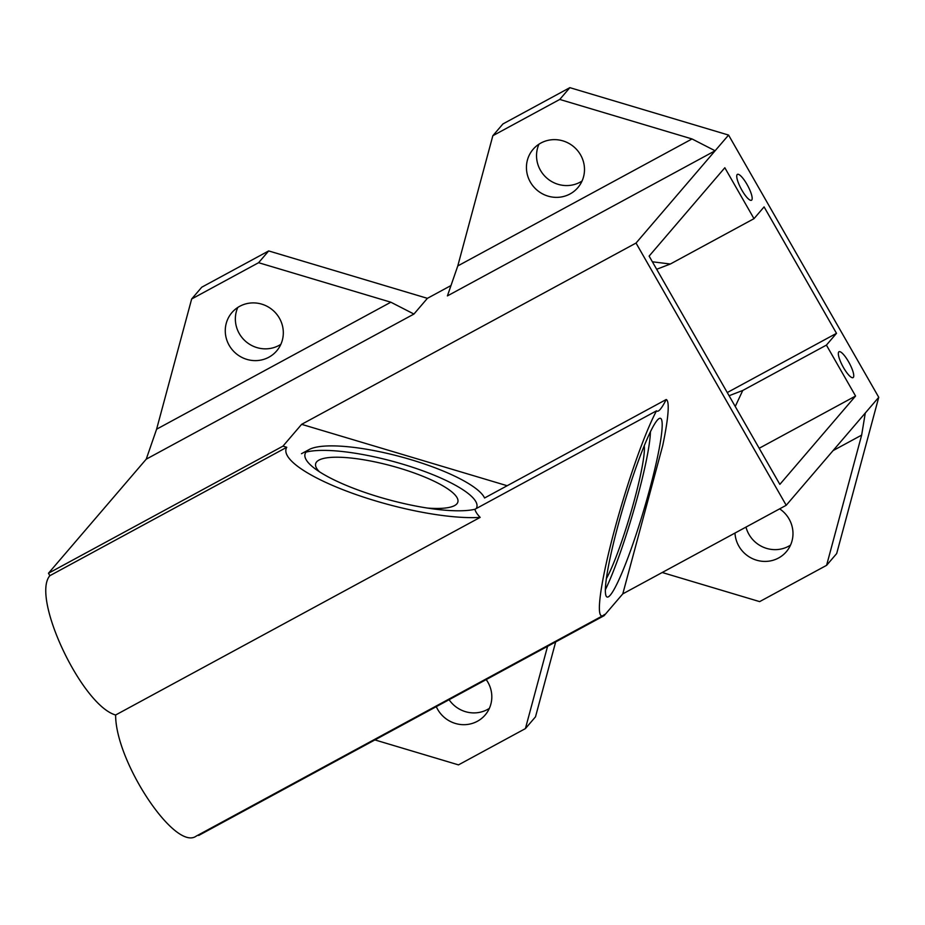 <?xml version="1.0" encoding="UTF-8"?>
<svg xmlns="http://www.w3.org/2000/svg" width="925" height="925" viewBox="0 0 925 925"><rect width="100%" height="100%" fill="white"/><g stroke="black" fill="none" stroke-linecap="round" stroke-linejoin="round"><path stroke-width="1.39" d="M737.167 174.582A14.731 3.642 -118.5 0 1 737.445 174.363A14.731 3.642 -118.5 0 1 747.654 185.578A14.731 3.642 -118.5 0 1 751.482 200.262A14.731 3.642 -118.5 0 1 741.596 189.66A14.731 3.642 -118.5 0 1 737.167 174.582M838.744 351.951A14.731 3.642 -118.5 0 1 839.021 351.731A14.731 3.642 -118.5 0 1 849.231 362.947A14.731 3.642 -118.5 0 1 853.058 377.631A14.731 3.642 -118.5 0 1 843.172 367.017A14.731 3.642 -118.5 0 1 838.744 351.951M735.248 406.491L742.752 390.466L729.085 395.727M727.27 392.547L836.501 333.335L826.407 345.106L742.752 390.466M826.407 345.106L855.567 396.027L779.856 484.376L649.119 256.098L724.83 167.749L753.991 218.67L764.085 206.888L836.501 333.335M656.669 269.279L670.336 264.018L652.379 261.787M855.567 396.027L759.182 448.278M753.991 218.67L670.336 264.018M198.355 834.963L198.644 835.472L604.118 615.668L622.791 593.873L786.215 505.281L878.75 397.299L728.576 135.073L569.858 87.655L559.764 99.438L492.84 135.721L502.934 123.938L569.858 87.655M606.337 578.668A73.653 8.117 106.6 0 0 631.995 508.634A73.653 8.117 106.6 0 0 644.251 445.873M833.055 450.614L861.649 435.12L865.291 413.001M861.649 435.12L826.592 565.337L759.656 601.62L662.207 572.506M779.648 508.842A29.461 28.421 40.6 0 1 786.331 551.728A29.461 28.421 40.6 0 1 754.858 559.625A29.461 28.421 40.6 0 1 734.982 533.054M156.602 429.2L146.231 459.17L413.938 314.049L390.847 302.209L156.602 429.2L191.66 298.983L201.766 287.201L268.689 250.929L258.595 262.7L390.847 302.209M258.595 262.7L191.66 298.983M239.714 306.302A29.461 28.421 40.6 0 1 276.436 313.887A29.461 28.421 40.6 0 1 276.656 350.933A29.461 28.421 40.6 0 1 235.794 353.338A29.461 28.421 40.6 0 1 231.921 312.592A29.461 28.421 40.6 0 1 239.714 306.302M728.576 135.073L715.106 150.775L692.027 138.947L457.783 265.938L447.399 295.907L715.106 150.775L636.03 243.055L786.215 505.281M48.47 573.246L282.957 446.139L286.762 447.272L49.869 575.685L48.47 573.246L146.231 459.17M636.03 243.055L301.631 424.332L282.957 446.139M413.938 314.049L427.396 298.336L450.984 285.548M826.592 565.337L836.686 553.555L878.75 397.299M374.914 739.919L458.488 764.882L525.412 728.599L535.506 716.817L555.671 641.927M427.396 298.336L268.689 250.929M538.986 144.161A29.461 28.421 -139.4 0 0 547.068 178.294A29.461 28.421 -139.4 0 0 582.033 181.046M237.817 307.424A29.461 28.421 -139.4 0 0 245.888 341.568A29.461 28.421 -139.4 0 0 280.853 344.32M745.978 527.088A29.461 28.421 -139.4 0 0 790.528 545.114M449.087 699.716A29.461 28.421 -139.4 0 0 489.36 708.377M547.565 646.321L525.412 728.599M457.783 265.938L492.84 135.721M559.764 99.438L692.027 138.947M540.882 143.04A29.461 28.421 40.6 0 1 577.605 150.625A29.461 28.421 40.6 0 1 577.836 187.671A29.461 28.421 40.6 0 1 536.962 190.076A29.461 28.421 40.6 0 1 533.089 149.33A29.461 28.421 40.6 0 1 540.882 143.04M486.203 679.597A29.461 28.421 40.6 0 1 485.163 714.99A29.461 28.421 40.6 0 1 436.288 706.654M301.631 424.332L507.166 485.729M622.791 593.873L662.728 445.526A112.931 12.441 106.6 0 0 666.231 399.507A93.298 10.279 -73.4 0 1 658.369 410.989A93.298 10.279 -73.4 0 1 656.53 410.816A112.931 12.441 106.6 0 0 612.755 536.581A112.931 12.441 106.6 0 0 602.961 615.611A112.931 12.441 106.6 0 0 604.441 614.466L604.118 615.668M666.231 399.507L484.573 497.985A93.298 22.316 -164.9 0 0 403.231 457.447A93.298 22.316 -164.9 0 0 309.135 449.562A93.298 22.316 -164.9 0 0 379.088 497.002A93.298 22.316 -164.9 0 0 474.883 509.293L656.53 410.816M305.955 452.14A93.298 22.316 -164.9 0 1 413.336 467.518A93.298 22.316 -164.9 0 1 476.236 508.565M319.587 471.923A73.653 17.61 -164.9 0 1 318.94 460.118A73.653 17.61 -164.9 0 1 399.403 468.119A73.653 17.61 -164.9 0 1 454.637 505.559A73.653 17.61 -164.9 0 1 427.57 508.079M650.414 431.929A93.298 10.279 -73.4 0 1 634.677 507.189A93.298 10.279 -73.4 0 1 605.332 589.826M286.762 447.272A112.931 27.01 15.1 0 0 351.962 493.106A112.931 27.01 15.1 0 0 480.179 517.376L115.625 715.002C81.886 705.474 30.883 597.434 49.869 575.685M474.883 509.293A112.931 27.01 15.1 0 0 480.179 517.376M602.961 615.611L196.192 836.131C175.16 851.601 115.486 761.888 115.625 715.002M617.796 526.325A93.298 10.279 -73.4 0 1 659.247 418.493A93.298 10.279 -73.4 0 1 646.506 500.783A93.298 10.279 -73.4 0 1 608.326 596.845A93.298 10.279 -73.4 0 1 617.796 526.325M309.123 449.573L301.481 453.712"/></g></svg>
